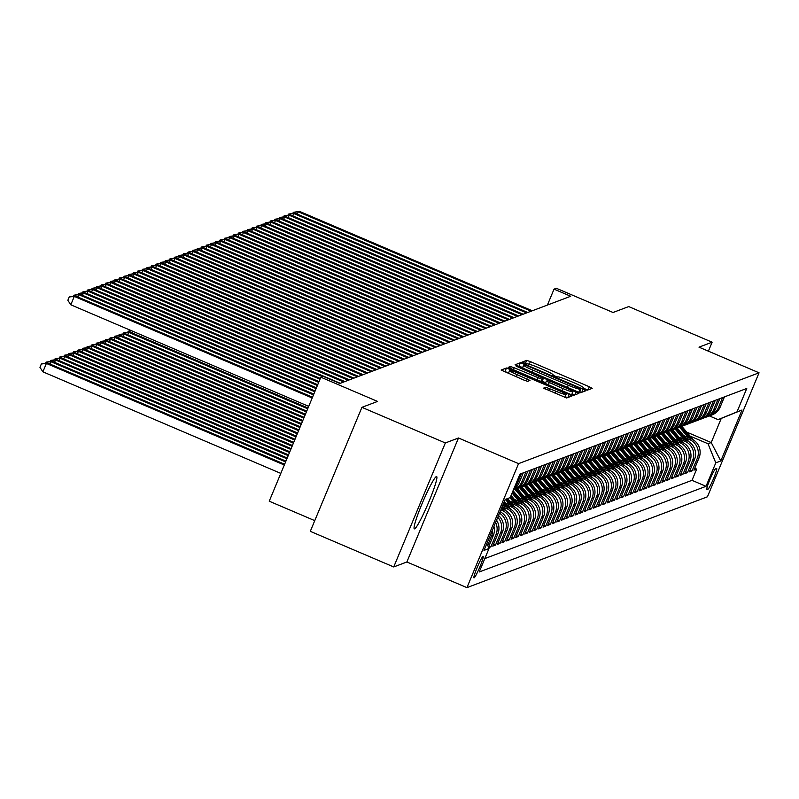 <?xml version="1.0" encoding="UTF-8"?>
<svg xmlns="http://www.w3.org/2000/svg" width="799" height="799" viewBox="0 0 799 799"><rect width="100%" height="100%" fill="white"/><g stroke="black" fill="none" stroke-linecap="round" stroke-linejoin="round"><path stroke-width="1.2" d="M584.808 389.283L587.415 390.142L592.189 388.344L589.362 386.776L530.406 361.607L526.681 360.379L521.887 362.187L527.11 363.905A11.456 1.059 22.6 0 1 539.035 367.83L543.939 369.927A11.456 1.059 22.6 0 1 553.078 374.871A11.456 1.059 22.6 0 1 552.988 374.951L552.349 375.2L554.346 376.279L557.572 376.908A11.456 1.059 22.6 0 1 569.487 380.833L574.401 382.931A11.456 1.059 22.6 0 1 583.54 387.875A11.456 1.059 22.6 0 1 583.45 387.954L582.811 388.204L584.808 389.283M414.601 528.848A28.434 2.767 113.1 0 0 428.534 502.581A28.434 2.767 113.1 0 0 436.644 476.554A28.434 2.767 113.1 0 0 436.364 476.574A28.434 2.767 113.1 0 0 422.421 502.841A28.434 2.767 113.1 0 0 414.311 528.858A28.434 2.767 113.1 0 0 414.601 528.848M474.087 577.877A11.665 1.129 113.1 0 0 479.799 567.09A11.665 1.129 113.1 0 0 483.125 556.424A11.665 1.129 113.1 0 0 483.015 556.424A11.665 1.129 113.1 0 0 477.293 567.2A11.665 1.129 113.1 0 0 473.967 577.877A11.665 1.129 113.1 0 0 474.087 577.877M543.58 388.124L566.671 397.982L571.994 395.954L569.148 394.406L506.456 368.009L501.133 370.037L523.974 380.104L527.7 381.333L529.987 380.454L517.223 374.681A9.568 0.889 22.6 0 1 509.592 370.556A9.568 0.889 22.6 0 1 519.63 373.772L558.441 390.351A9.568 0.889 22.6 0 1 566.082 394.476A9.568 0.889 22.6 0 1 556.044 391.25L545.847 387.265L543.56 388.174M708.393 351.17L712.129 342.192L628.703 306.576L613.043 312.489L556.324 288.269L554.037 289.138L570.716 296.259L339.825 383.47L323.136 376.349L320.848 377.208L269.233 501.203L314.756 520.638M445.343 442.956L393.727 566.95L406.871 561.987L458.486 437.992L445.343 442.956L361.917 407.34L377.577 401.428L320.848 377.208M458.486 437.992L518.551 463.64L759.05 372.803L707.435 496.798L466.936 587.635L518.551 463.64M712.129 342.192L698.985 347.156L759.05 372.803M576.908 391.48L580.633 392.709L585.927 390.711L583.1 389.143L524.144 363.964L520.419 362.736L515.095 364.763L576.908 391.48M578.945 393.338L573.652 395.345L569.927 394.117L508.114 367.4L510.411 366.521L514.137 367.75L541.772 379.185L543.3 378.596L540.444 377.048L516.184 366.182L578.945 393.338M393.727 566.95L310.302 531.335L361.917 407.34M488.658 547.675L490.926 546.816L488.968 545.977M495.61 522.456A14.582 14.452 69.3 0 1 496.019 534.581L497.847 533.892L492.753 546.126L495.5 545.088L493.532 544.249M497.777 517.243A14.582 14.452 69.3 0 1 500.593 532.863L502.421 532.164L497.328 544.399L500.074 543.36L498.107 542.521M499.495 513.128A14.582 14.452 69.3 0 1 505.168 531.135L506.995 530.436L501.902 542.671L504.638 541.632L502.681 540.803M500.863 509.832L501.972 510.301A14.582 14.452 69.3 0 1 509.732 529.407L511.56 528.718L506.476 540.943L509.213 539.914L507.255 539.075M502.671 506.926L506.536 508.573A14.582 14.452 69.3 0 1 514.306 527.68L516.134 526.99L511.04 539.215L513.787 538.186L511.829 537.347M507.245 505.198L511.11 506.846A14.582 14.452 69.3 0 1 518.881 525.952L520.708 525.263L515.615 537.487L518.361 536.459L516.394 535.62M511.819 503.47L515.685 505.118A14.582 14.452 69.3 0 1 523.455 524.224L525.283 523.535L520.189 535.769L522.936 534.731L520.968 533.892M516.394 501.742L520.259 503.39A14.582 14.452 69.3 0 1 528.019 522.496L529.857 521.807L524.763 534.042L527.5 533.003L525.542 532.164M520.968 500.014L524.833 501.662A14.582 14.452 69.3 0 1 532.593 520.768L534.421 520.079L529.337 532.314L532.074 531.275L530.117 530.436M525.532 498.286L529.397 499.944A14.582 14.452 69.3 0 1 537.168 519.04L538.995 518.351L533.902 530.586L536.648 529.547L534.681 528.708M530.107 496.559L533.972 498.216A14.582 14.452 69.3 0 1 541.742 517.313L543.57 516.623L538.476 528.858L541.223 527.819L539.255 526.98M534.681 494.841L538.546 496.489A14.582 14.452 69.3 0 1 546.316 515.585L548.144 514.896L543.05 527.13L545.797 526.092L543.829 525.253M539.255 493.113L543.12 494.761A14.582 14.452 69.3 0 1 550.881 513.867L552.718 513.168L547.625 525.402L550.361 524.364L548.404 523.525M543.829 491.385L547.685 493.033A14.582 14.452 69.3 0 1 555.455 512.139L557.283 511.44L552.199 523.675L554.935 522.636L552.978 521.807M548.394 489.657L552.259 491.305A14.582 14.452 69.3 0 1 560.029 510.411L561.857 509.722L556.763 521.947L559.51 520.918L557.542 520.079M552.968 487.929L556.833 489.577A14.582 14.452 69.3 0 1 564.603 508.683L566.431 507.994L561.337 520.219L564.084 519.19L562.116 518.351M557.542 486.201L561.407 487.849A14.582 14.452 69.3 0 1 569.178 506.956L571.005 506.266L565.912 518.501L568.658 517.462L566.691 516.623M562.116 484.474L565.982 486.122A14.582 14.452 69.3 0 1 573.742 505.228L575.58 504.539L570.486 516.773L573.223 515.735L571.265 514.896M566.691 482.746L570.546 484.394A14.582 14.452 69.3 0 1 578.316 503.5L580.144 502.811L575.05 515.045L577.797 514.007L575.839 513.168M571.255 481.018L575.12 482.666A14.582 14.452 69.3 0 1 582.89 501.772L584.718 501.083L579.625 513.318L582.371 512.279L580.404 511.44M575.829 479.29L579.694 480.948A14.582 14.452 69.3 0 1 587.465 500.044L589.292 499.355L584.199 511.59L586.945 510.551L584.978 509.712M580.404 477.572L584.269 479.22A14.582 14.452 69.3 0 1 592.039 498.316L593.867 497.627L588.773 509.862L591.52 508.823L589.552 507.984M584.978 475.844L588.843 477.492A14.582 14.452 69.3 0 1 596.603 496.588L598.431 495.899L593.347 508.134L596.084 507.095L594.126 506.256M589.552 474.117L593.407 475.765A14.582 14.452 69.3 0 1 601.178 494.871L603.005 494.172L597.912 506.406L600.658 505.368L598.701 504.539M594.116 472.389L597.982 474.037A14.582 14.452 69.3 0 1 605.752 493.143L607.58 492.454L602.486 504.678L605.233 503.65L603.265 502.811M598.691 470.661L602.556 472.309A14.582 14.452 69.3 0 1 610.326 491.415L612.154 490.726L607.06 502.951L609.807 501.922L607.839 501.083M603.265 468.933L607.13 470.581A14.582 14.452 69.3 0 1 614.9 489.687L616.728 488.998L611.635 501.223L614.381 500.194L612.414 499.355M607.839 467.205L611.704 468.853A14.582 14.452 69.3 0 1 619.465 487.959L621.292 487.27L616.209 499.505L618.945 498.466L616.988 497.627M612.414 465.477L616.269 467.125A14.582 14.452 69.3 0 1 624.039 486.231L625.867 485.542L620.773 497.777L623.52 496.738L621.562 495.899M616.978 463.75L620.843 465.398A14.582 14.452 69.3 0 1 628.613 484.504L630.441 483.814L625.347 496.049L628.094 495.01L626.126 494.172M621.552 462.022L625.417 463.68A14.582 14.452 69.3 0 1 633.188 482.776L635.015 482.087L629.922 494.321L632.668 493.283L630.701 492.444M626.126 460.294L629.992 461.952A14.582 14.452 69.3 0 1 637.752 481.048L639.59 480.359L634.496 492.593L637.232 491.555L635.275 490.716M630.701 458.576L634.566 460.224A14.582 14.452 69.3 0 1 642.326 479.32L644.154 478.631L639.07 490.866L641.807 489.827L639.849 488.988M635.265 456.848L639.13 458.496A14.582 14.452 69.3 0 1 646.9 477.602L648.728 476.903L643.634 489.138L646.381 488.099L644.413 487.26M639.839 455.12L643.704 456.768A14.582 14.452 69.3 0 1 651.475 475.874L653.302 475.175L648.209 487.41L650.955 486.371L648.988 485.542M644.413 453.393L648.279 455.04A14.582 14.452 69.3 0 1 656.049 474.147L657.877 473.457L652.783 485.682L655.53 484.653L653.562 483.814M648.988 451.665L652.853 453.313A14.582 14.452 69.3 0 1 660.613 472.419L662.451 471.73L657.357 483.954L660.094 482.926L658.136 482.087M653.562 449.937L657.417 451.585A14.582 14.452 69.3 0 1 665.187 470.691L667.015 470.002L661.932 482.226L664.668 481.198L662.711 480.359M658.126 448.209L661.991 449.857A14.582 14.452 69.3 0 1 669.762 468.963L671.589 468.274L666.496 480.509L669.242 479.47L667.275 478.631M662.701 446.481L666.566 448.129A14.582 14.452 69.3 0 1 674.336 467.235L676.164 466.546L671.07 478.781L673.817 477.742L671.849 476.903M667.275 444.753L671.14 446.401A14.582 14.452 69.3 0 1 678.91 465.507L680.738 464.818L675.644 477.053L678.391 476.014L676.423 475.175M671.849 443.026L675.714 444.683A14.582 14.452 69.3 0 1 683.475 463.78L685.312 463.09L680.219 475.325L682.955 474.286L680.998 473.447M676.423 441.298L680.279 442.956A14.582 14.452 69.3 0 1 688.049 462.052L689.877 461.363L684.783 473.597L687.53 472.559L685.572 471.72M680.988 439.58L684.853 441.228A14.582 14.452 69.3 0 1 692.623 460.324L694.451 459.635L689.357 471.869L692.104 470.831L697.197 458.606A14.582 14.452 -110.7 0 0 689.427 439.5L685.562 437.852M690.136 469.992L692.104 470.831M511.56 528.718A14.582 14.452 -110.7 0 0 503.799 509.612L501.382 508.583M516.134 526.99A14.582 14.452 -110.7 0 0 508.364 507.884L502.681 505.457M520.708 525.263A14.582 14.452 -110.7 0 0 512.938 506.157L505.298 502.891M525.283 523.535A14.582 14.452 -110.7 0 0 517.512 504.429L509.862 501.163M529.857 521.807A14.582 14.452 -110.7 0 0 522.087 502.701L514.436 499.435M534.421 520.079A14.582 14.452 -110.7 0 0 526.661 500.973L519.01 497.707M538.995 518.351A14.582 14.452 -110.7 0 0 531.225 499.245L523.585 495.979M543.57 516.623A14.582 14.452 -110.7 0 0 535.799 497.517L528.159 494.261M548.144 514.896A14.582 14.452 -110.7 0 0 540.374 495.799L532.723 492.534M552.718 513.168A14.582 14.452 -110.7 0 0 544.948 494.072L537.298 490.806M557.283 511.44A14.582 14.452 -110.7 0 0 549.522 492.344L541.872 489.078M561.857 509.722A14.582 14.452 -110.7 0 0 554.087 490.616L546.446 487.35M566.431 507.994A14.582 14.452 -110.7 0 0 558.661 488.888L551.01 485.622M571.005 506.266A14.582 14.452 -110.7 0 0 563.235 487.16L555.585 483.894M575.58 504.539A14.582 14.452 -110.7 0 0 567.809 485.432L560.159 482.167M580.144 502.811A14.582 14.452 -110.7 0 0 572.384 483.705L564.733 480.439M584.718 501.083A14.582 14.452 -110.7 0 0 576.948 481.977L569.307 478.711M589.292 499.355A14.582 14.452 -110.7 0 0 581.522 480.249L573.872 476.993M593.867 497.627A14.582 14.452 -110.7 0 0 586.096 478.531L578.446 475.265M598.431 495.899A14.582 14.452 -110.7 0 0 590.671 476.803L583.02 473.537M603.005 494.172A14.582 14.452 -110.7 0 0 595.245 475.075L587.595 471.81M607.58 492.454A14.582 14.452 -110.7 0 0 599.809 473.348L592.169 470.082M612.154 490.726A14.582 14.452 -110.7 0 0 604.384 471.62L596.733 468.354M616.728 488.998A14.582 14.452 -110.7 0 0 608.958 469.892L601.307 466.626M621.292 487.27A14.582 14.452 -110.7 0 0 613.532 468.164L605.882 464.898M625.867 485.542A14.582 14.452 -110.7 0 0 618.096 466.436L610.456 463.17M630.441 483.814A14.582 14.452 -110.7 0 0 622.671 464.708L615.03 461.442M635.015 482.087A14.582 14.452 -110.7 0 0 627.245 462.981L619.595 459.715M639.59 480.359A14.582 14.452 -110.7 0 0 631.819 461.253L624.169 457.997M644.154 478.631A14.582 14.452 -110.7 0 0 636.394 459.535L628.743 456.269M648.728 476.903A14.582 14.452 -110.7 0 0 640.958 457.807L633.317 454.541M653.302 475.175A14.582 14.452 -110.7 0 0 645.532 456.079L637.892 452.813M657.877 473.457A14.582 14.452 -110.7 0 0 650.106 454.351L642.456 451.085M662.451 471.73A14.582 14.452 -110.7 0 0 654.681 452.624L647.03 449.358M667.015 470.002A14.582 14.452 -110.7 0 0 659.255 450.896L651.604 447.63M671.589 468.274A14.582 14.452 -110.7 0 0 663.819 449.168L656.179 445.902M676.164 466.546A14.582 14.452 -110.7 0 0 668.393 447.44L660.743 444.174M680.738 464.818A14.582 14.452 -110.7 0 0 672.968 445.712L665.317 442.446M685.312 463.09A14.582 14.452 -110.7 0 0 677.542 443.984L669.892 440.718M689.877 461.363A14.582 14.452 -110.7 0 0 682.116 442.256L674.466 439.001M694.451 459.635A14.582 14.452 -110.7 0 0 686.681 440.539L679.04 437.273M716.553 468.494L715.554 468.873A11.306 1.099 113.1 0 0 710.011 479.32A11.306 1.099 113.1 0 0 706.785 489.657A11.306 1.099 113.1 0 0 706.905 489.657L707.904 489.278A11.306 1.099 113.1 0 0 713.447 478.831A11.306 1.099 113.1 0 0 716.673 468.494A11.306 1.099 113.1 0 0 716.553 468.494M486.911 543.36L488.998 548.514L479.24 571.974L706.016 486.321L715.784 462.861L708.014 443.755L690.136 436.124M488.998 548.514L483.974 550.411L505.178 499.475L510.201 497.577L519.969 474.117L746.755 388.464L736.988 411.914L742.011 410.017L720.808 460.963L715.784 462.861M484.803 558.591L692.004 480.329L696.678 469.103L693.932 470.142L699.025 457.907A14.582 14.452 -110.7 0 0 691.255 438.811L683.604 435.545M708.803 416.049A14.582 14.452 -110.7 0 0 718.401 407.66L722.596 397.582M710.201 415.61L712.029 414.911A14.582 14.452 -110.7 0 0 720.229 406.971L724.423 396.893M521.417 473.567L517.223 483.645A14.582 14.452 69.3 0 1 514.037 488.379M513.547 489.547A14.582 14.452 -110.7 0 0 519.05 482.956L523.245 472.878M525.992 471.839L521.797 481.917A14.582 14.452 69.3 0 1 513.377 489.947M513.597 489.867L515.425 489.168A14.582 14.452 -110.7 0 0 523.625 481.228L527.819 471.15M530.566 470.112L526.371 480.189A14.582 14.452 69.3 0 1 516.773 488.579M518.171 488.139L519.999 487.45A14.582 14.452 -110.7 0 0 528.199 479.5L532.394 469.422M535.13 468.384L530.936 478.461A14.582 14.452 69.3 0 1 521.347 486.861M522.746 486.411L524.573 485.722A14.582 14.452 -110.7 0 0 532.763 477.772L536.958 467.695M539.705 466.656L535.51 476.743A14.582 14.452 69.3 0 1 525.922 485.133M527.32 484.683L529.148 483.994A14.582 14.452 -110.7 0 0 537.337 476.044L541.532 465.967M544.279 464.938L540.084 475.015A14.582 14.452 69.3 0 1 530.486 483.405M531.884 482.956L533.712 482.266A14.582 14.452 -110.7 0 0 541.912 474.316L546.107 464.239M548.853 463.21L544.658 473.288A14.582 14.452 69.3 0 1 535.06 481.677M536.459 481.228L538.286 480.539A14.582 14.452 -110.7 0 0 546.486 472.599L550.681 462.521M553.427 461.482L549.233 471.56A14.582 14.452 69.3 0 1 539.635 479.949M541.033 479.5L542.861 478.811A14.582 14.452 -110.7 0 0 551.06 470.871L555.255 460.793M557.992 459.755L553.797 469.832A14.582 14.452 69.3 0 1 544.209 478.221M545.607 477.772L547.435 477.083A14.582 14.452 -110.7 0 0 555.625 469.143L559.819 459.065M562.566 458.027L558.371 468.104A14.582 14.452 69.3 0 1 548.783 476.494M550.181 476.044L552.009 475.355A14.582 14.452 -110.7 0 0 560.199 467.415L564.394 457.338M567.14 456.299L562.945 466.376A14.582 14.452 69.3 0 1 553.347 474.766M554.746 474.316L556.573 473.627A14.582 14.452 -110.7 0 0 564.773 465.687L568.968 455.61M571.714 454.571L567.52 464.648A14.582 14.452 69.3 0 1 557.922 473.038M559.32 472.599L561.148 471.899A14.582 14.452 -110.7 0 0 569.347 463.959L573.542 453.882M576.289 452.843L572.084 462.921A14.582 14.452 69.3 0 1 562.496 471.31M563.894 470.871L565.722 470.172A14.582 14.452 -110.7 0 0 573.922 462.231L578.116 452.154M580.853 451.115L576.658 461.193A14.582 14.452 69.3 0 1 567.07 469.592M568.469 469.143L570.296 468.454A14.582 14.452 -110.7 0 0 578.486 460.504L582.681 450.426M585.427 449.388L581.233 459.465A14.582 14.452 69.3 0 1 571.635 467.864M573.033 467.415L574.871 466.726A14.582 14.452 -110.7 0 0 583.06 458.776L587.255 448.698M590.002 447.67L585.807 457.747A14.582 14.452 69.3 0 1 576.209 466.137M577.607 465.687L579.435 464.998A14.582 14.452 -110.7 0 0 587.635 457.048L591.829 446.971M594.576 445.942L590.381 456.019A14.582 14.452 69.3 0 1 580.783 464.409M582.181 463.959L584.009 463.27A14.582 14.452 -110.7 0 0 592.209 455.33L596.404 445.243M599.14 444.214L594.945 454.291A14.582 14.452 69.3 0 1 585.357 462.681M586.756 462.231L588.583 461.542A14.582 14.452 -110.7 0 0 596.783 453.602L600.978 443.525M603.714 442.486L599.52 452.564A14.582 14.452 69.3 0 1 589.932 460.953M591.33 460.504L593.158 459.815A14.582 14.452 -110.7 0 0 601.347 451.874L605.542 441.797M608.289 440.758L604.094 450.836A14.582 14.452 69.3 0 1 594.496 459.225M595.894 458.776L597.732 458.087A14.582 14.452 -110.7 0 0 605.922 450.147L610.116 440.069M612.863 439.031L608.668 449.108A14.582 14.452 69.3 0 1 599.07 457.497M600.468 457.048L602.296 456.359A14.582 14.452 -110.7 0 0 610.496 448.419L614.691 438.341M617.437 437.303L613.242 447.38A14.582 14.452 69.3 0 1 603.644 455.77M605.043 455.32L606.87 454.631A14.582 14.452 -110.7 0 0 615.07 446.691L619.265 436.614M622.002 435.575L617.807 445.652A14.582 14.452 69.3 0 1 608.219 454.042M609.617 453.602L611.445 452.903A14.582 14.452 -110.7 0 0 619.644 444.963L623.839 434.886M626.576 433.847L622.381 443.924A14.582 14.452 69.3 0 1 612.793 452.314M614.191 451.874L616.019 451.175A14.582 14.452 -110.7 0 0 624.209 443.235L628.404 433.158M631.15 432.119L626.955 442.197A14.582 14.452 69.3 0 1 617.357 450.596M618.756 450.147L620.593 449.457A14.582 14.452 -110.7 0 0 628.783 441.507L632.978 431.43M635.724 430.391L631.53 440.479A14.582 14.452 69.3 0 1 621.932 448.868M623.33 448.419L625.158 447.73A14.582 14.452 -110.7 0 0 633.357 439.78L637.552 429.702M640.299 428.673L636.104 438.751A14.582 14.452 69.3 0 1 626.506 447.14M627.904 446.691L629.732 446.002A14.582 14.452 -110.7 0 0 637.932 438.052L642.126 427.974M644.863 426.946L640.668 437.023A14.582 14.452 69.3 0 1 631.08 445.413M632.478 444.963L634.306 444.274A14.582 14.452 -110.7 0 0 642.496 436.334L646.691 426.247M649.437 425.218L645.242 435.295A14.582 14.452 69.3 0 1 635.654 443.685M637.053 443.235L638.88 442.546A14.582 14.452 -110.7 0 0 647.07 434.606L651.265 424.529M654.011 423.49L649.817 433.567A14.582 14.452 69.3 0 1 640.219 441.957M641.617 441.507L643.445 440.818A14.582 14.452 -110.7 0 0 651.644 432.878L655.839 422.801M658.586 421.762L654.391 431.84A14.582 14.452 69.3 0 1 644.793 440.229M646.191 439.78L648.019 439.09A14.582 14.452 -110.7 0 0 656.219 431.15L660.413 421.073M663.16 420.034L658.965 430.112A14.582 14.452 69.3 0 1 649.367 438.501M650.766 438.052L652.593 437.363A14.582 14.452 -110.7 0 0 660.793 429.423L664.988 419.345M667.724 418.306L663.53 428.384A14.582 14.452 69.3 0 1 653.942 436.773M655.34 436.324L657.168 435.635A14.582 14.452 -110.7 0 0 665.357 427.695L669.552 417.617M672.299 416.579L668.104 426.656A14.582 14.452 69.3 0 1 658.516 435.046M659.914 434.606L661.742 433.907A14.582 14.452 -110.7 0 0 669.932 425.967L674.126 415.889M676.873 414.851L672.678 424.928A14.582 14.452 69.3 0 1 663.08 433.318M664.478 432.878L666.306 432.189A14.582 14.452 -110.7 0 0 674.506 424.239L678.701 414.162M681.447 413.123L677.252 423.2A14.582 14.452 69.3 0 1 667.654 431.6M669.053 431.15L670.88 430.461A14.582 14.452 -110.7 0 0 679.08 422.511L683.275 412.434M686.021 411.395L681.817 421.482A14.582 14.452 69.3 0 1 672.229 429.872M673.627 429.423L675.455 428.733A14.582 14.452 -110.7 0 0 683.654 420.783L687.849 410.706M690.586 409.677L686.391 419.755A14.582 14.452 69.3 0 1 676.803 428.144M678.201 427.695L680.029 427.006A14.582 14.452 -110.7 0 0 688.219 419.056L692.413 408.978M695.16 407.949L690.965 418.027A14.582 14.452 69.3 0 1 681.367 426.416M682.765 425.967L684.603 425.278A14.582 14.452 -110.7 0 0 692.793 417.338L696.988 407.25M699.734 406.222L695.539 416.299A14.582 14.452 69.3 0 1 685.942 424.688M687.34 424.239L689.167 423.55A14.582 14.452 -110.7 0 0 697.367 415.61L701.562 405.532M704.309 404.494L700.114 414.571A14.582 14.452 69.3 0 1 690.516 422.961M691.914 422.511L693.742 421.822A14.582 14.452 -110.7 0 0 701.941 413.882L706.136 403.805M708.873 402.766L704.678 412.843A14.582 14.452 69.3 0 1 695.09 421.233M696.488 420.783L698.316 420.094A14.582 14.452 -110.7 0 0 706.516 412.154L710.711 402.077M713.447 401.038L709.252 411.115A14.582 14.452 69.3 0 1 699.664 419.505M701.063 419.056L702.89 418.366A14.582 14.452 -110.7 0 0 711.08 410.426L715.275 400.349M718.021 399.31L713.827 409.388A14.582 14.452 69.3 0 1 704.229 417.777M705.627 417.338L707.465 416.639A14.582 14.452 -110.7 0 0 715.654 408.698L719.849 398.621M692.623 460.324L687.53 472.559M688.049 462.052L682.955 474.286M683.475 463.78L678.391 476.014M678.91 465.507L673.817 477.742M674.336 467.235L669.242 479.47M669.762 468.963L664.668 481.198M665.187 470.691L660.094 482.926M660.613 472.419L655.53 484.653M656.049 474.147L650.955 486.371M651.475 475.874L646.381 488.099M646.9 477.602L641.807 489.827M642.326 479.32L637.232 491.555M637.752 481.048L632.668 493.283M633.188 482.776L628.094 495.01M628.613 484.504L623.52 496.738M624.039 486.231L618.945 498.466M619.465 487.959L614.381 500.194M614.9 489.687L609.807 501.922M610.326 491.415L605.233 503.65M605.752 493.143L600.658 505.368M601.178 494.871L596.084 507.095M596.603 496.588L591.52 508.823M592.039 498.316L586.945 510.551M587.465 500.044L582.371 512.279M582.89 501.772L577.797 514.007M578.316 503.5L573.223 515.735M573.742 505.228L568.658 517.462M569.178 506.956L564.084 519.19M564.603 508.683L559.51 520.918M560.029 510.411L554.935 522.636M555.455 512.139L550.361 524.364M550.881 513.867L545.797 526.092M546.316 515.585L541.223 527.819M541.742 517.313L536.648 529.547M537.168 519.04L532.074 531.275M532.593 520.768L527.5 533.003M528.019 522.496L522.936 534.731M523.455 524.224L518.361 536.459M518.881 525.952L513.787 538.186M514.306 527.68L509.213 539.914M509.732 529.407L504.638 541.632M505.168 531.135L500.074 543.36M500.593 532.863L495.5 545.088M496.019 534.581L490.926 546.816M488.459 547.185L493.273 535.62A14.582 14.452 -110.7 0 0 493.952 526.431M492.544 529.827A14.582 14.452 69.3 0 1 491.445 536.309L487.7 545.308M708.014 443.755L711.22 442.546L721.257 418.416L718.061 419.625L736.988 411.914M686.711 432.089L711.22 442.546L720.808 460.963M709.332 415.899L718.061 419.625M406.871 561.987L466.936 587.635M554.037 289.138L547.405 305.068M694.711 468.264L696.678 469.103M692.004 480.329L706.016 486.321M506.995 530.436A14.582 14.452 -110.7 0 0 500.074 511.73M502.421 532.164A14.582 14.452 -110.7 0 0 498.506 515.485M497.847 533.892A14.582 14.452 -110.7 0 0 496.549 520.199M510.201 497.577L505.098 499.655M721.257 418.416L742.011 410.017M526.691 364.054L525.153 363.775M587.734 390.022L583.41 388.184M557.273 377.018L552.948 375.18M522.866 367.37L518.181 366.411M581.472 392.389L579.734 391.65M580.843 388.933L527.12 365.742L523.864 365.133A11.456 1.059 22.6 0 0 523.764 365.203A11.456 1.059 22.6 0 0 532.903 370.147L568.279 385.248A11.456 1.059 22.6 0 0 580.194 389.183L580.843 388.933L579.455 392.289L580.863 388.923M541.662 382.052L543.3 378.596M542.201 381.243L545.677 382.721M571.984 393.957L574.491 395.026M562.856 388.544A9.568 0.889 22.6 0 0 572.893 391.77A9.568 0.889 22.6 0 0 565.253 387.645L551.58 381.802L547.854 380.574L546.326 381.163L562.856 388.544L561.957 390.711M508.753 372.574L504.229 371.675M567.51 397.662L565.173 396.664M693.342 439.909L681.807 426.296M688.339 437.562L679.54 427.185M691.275 438.811L680.938 426.626M680.408 426.856L690.136 438.331M531.155 311.201L298.327 211.805L299.465 211.365L532.294 310.771M292.843 213.383L293.283 212.334L298.327 211.805L297.348 214.142M293.283 212.334L299.465 211.365M688.778 441.637L677.232 428.024M683.764 439.29L674.975 428.913M684.853 441.228L686.681 440.539L676.363 428.354M675.834 428.584L685.562 440.059M684.204 443.365L672.658 429.752M679.19 441.018L670.401 430.641M682.126 442.266L671.789 430.082M671.26 430.311L680.988 441.787M679.629 445.093L668.084 431.47M674.626 442.746L665.827 432.369M675.714 444.683L677.542 443.984L667.225 431.8M666.696 432.029L676.423 443.505M675.055 446.811L663.52 433.198M670.051 444.474L661.252 434.097M672.978 445.722L662.651 433.527M662.121 433.757L671.849 445.233M526.581 312.928L293.752 213.523L294.891 213.093L527.73 312.499M288.279 215.101L288.709 214.062L293.752 213.523L292.774 215.87M288.709 214.062L294.891 213.093M522.007 314.656L289.178 215.251L290.327 214.821L523.155 314.227M283.705 216.829L284.134 215.79L289.178 215.251L288.199 217.598M284.134 215.79L290.327 214.821M517.442 316.384L284.604 216.978L285.752 216.549L518.581 315.955M279.131 218.556L279.57 217.518L284.604 216.978L283.635 219.326M279.57 217.518L285.752 216.549M512.868 318.112L280.04 218.706L281.178 218.277L514.007 317.682M274.556 220.284L274.996 219.236L280.04 218.706L279.061 221.053M274.996 219.236L281.178 218.277M670.481 448.539L658.945 434.926M665.477 446.192L656.678 435.825M666.566 448.129L668.393 447.44L658.076 435.255M657.547 435.485L667.275 446.961M508.294 319.84L275.465 220.434L276.604 220.005L509.432 319.4M269.982 222.012L270.422 220.963L275.465 220.434L274.486 222.781M270.422 220.963L276.604 220.005M665.917 450.266L654.371 436.654M660.903 447.919L652.114 437.552M661.991 449.857L663.819 449.168L653.502 436.983M652.973 437.213L662.701 448.688M503.72 321.568L270.891 222.162L272.03 221.732L504.868 321.128M265.418 223.74L265.847 222.691L270.891 222.162L269.912 224.509M265.847 222.691L272.03 221.732M661.342 451.994L649.797 438.381M656.329 449.647L647.54 439.27M657.417 451.585L659.255 450.896L648.928 438.711M648.398 438.941L658.126 450.416M499.145 323.285L266.317 223.89L267.465 223.46L500.294 322.856M260.844 225.468L261.273 224.419L266.317 223.89L265.348 226.227M261.273 224.419L267.465 223.46M656.768 453.722L645.222 440.109M651.764 451.375L642.965 440.998M652.853 453.313L654.681 452.624L644.364 440.439M643.834 440.668L653.562 452.144M494.581 325.013L261.742 225.618L262.891 225.188L495.72 324.584M256.269 227.196L256.709 226.147L261.742 225.618L260.774 227.955M256.709 226.147L262.891 225.188M652.194 455.45L640.658 441.837M647.19 453.103L638.391 442.726M650.116 454.351L639.789 442.167M639.26 442.396L648.988 453.872M647.619 457.178L636.084 443.565M642.616 454.831L633.817 444.454M643.704 456.768L645.532 456.079L635.215 443.894M634.686 444.124L644.413 455.6M643.055 458.906L631.51 445.293M638.041 456.559L629.252 446.182M640.978 457.807L630.641 445.622M630.111 445.852L639.839 457.328M638.481 460.633L626.935 447.021M633.477 458.286L624.678 447.909M634.566 460.224L636.394 459.535L626.066 447.35M625.537 447.58L635.265 459.055M633.907 462.361L622.361 448.738M628.903 460.014L620.104 449.637M629.992 461.952L631.819 461.253L621.502 449.078M620.973 449.308L630.701 460.783M629.332 464.089L617.797 450.466M624.329 461.742L615.53 451.365M625.417 463.68L627.245 462.981L616.928 450.796M616.399 451.026L626.126 462.501M624.758 465.807L613.223 452.194M619.754 463.47L610.955 453.093M620.843 465.398L622.671 464.708L612.354 452.524M611.824 452.753L621.552 464.229M620.194 467.535L608.648 453.922M615.18 465.188L606.391 454.821M618.116 466.446L607.779 454.251M607.25 454.481L616.978 465.957M615.62 469.263L604.074 455.65M610.616 466.916L601.817 456.539M611.704 468.853L613.532 468.164L603.205 455.979M602.676 456.209L612.414 467.685M611.045 470.991L599.51 457.378M606.041 468.643L597.243 458.266M608.968 469.902L598.641 457.707M598.111 457.937L607.839 469.413M606.471 472.718L594.935 459.105M601.467 470.371L592.668 459.994M602.556 472.309L604.384 471.62L594.066 459.435M593.537 459.665L603.265 471.14M601.897 474.446L590.361 460.833M596.893 472.099L588.104 461.722M599.829 473.348L589.492 461.163M588.963 461.393L598.691 472.868M490.007 326.741L257.178 227.345L258.317 226.906L491.145 326.312M251.695 228.923L252.134 227.875L257.178 227.345L256.199 229.683M252.134 227.875L258.317 226.906M485.432 328.469L252.604 229.073L253.742 228.634L486.571 328.039M247.121 230.651L247.56 229.603L252.604 229.073L251.625 231.41M247.56 229.603L253.742 228.634M480.858 330.197L248.03 230.801L249.168 230.362L482.007 329.767M242.556 232.379L242.986 231.33L248.03 230.801L247.051 233.138M242.986 231.33L249.168 230.362M476.284 331.925L243.455 232.519L244.604 232.09L477.432 331.495M237.982 234.097L238.412 233.058L243.455 232.519L242.487 234.866M238.412 233.058L244.604 232.09M471.72 333.652L238.881 234.247L240.03 233.817L472.858 333.223M233.408 235.825L233.847 234.786L238.881 234.247L237.912 236.594M233.847 234.786L240.03 233.817M467.145 335.38L234.317 235.975L235.455 235.545L468.284 334.951M228.834 237.553L229.273 236.504L234.317 235.975L233.338 238.322M229.273 236.504L235.455 235.545M462.571 337.108L229.742 237.703L230.881 237.273L463.71 336.679M224.259 239.281L224.699 238.232L229.742 237.703L228.764 240.05M224.699 238.232L230.881 237.273M457.997 338.836L225.168 239.43L226.307 239.001L459.145 338.396M219.695 241.008L220.125 239.96L225.168 239.43L224.189 241.777M220.125 239.96L226.307 239.001M453.423 340.564L220.594 241.158L221.742 240.729L454.571 340.124M215.121 242.736L215.55 241.688L220.594 241.158L219.625 243.505M215.55 241.688L221.742 240.729M448.858 342.282L216.02 242.886L217.168 242.457L449.997 341.852M210.546 244.464L210.986 243.415L216.02 242.886L215.051 245.223M210.986 243.415L217.168 242.457M444.284 344.009L211.455 244.614L212.594 244.184L445.423 343.58M205.972 246.192L206.412 245.143L211.455 244.614L210.477 246.951M206.412 245.143L212.594 244.184M439.71 345.737L206.881 246.342L208.02 245.902L440.858 345.308M201.408 247.92L201.837 246.871L206.881 246.342L205.902 248.679M201.837 246.871L208.02 245.902M597.332 476.174L585.787 462.561M592.319 473.827L583.53 463.45M593.407 475.765L595.245 475.075L584.918 462.891M584.389 463.12L594.116 474.596M592.758 477.902L581.213 464.289M587.754 475.555L578.955 465.178M588.843 477.492L590.671 476.803L580.354 464.618M579.824 464.848L589.552 476.324M588.184 479.63L576.648 466.017M583.18 477.283L574.381 466.906M584.269 479.22L586.096 478.531L575.779 466.346M575.25 466.576L584.978 478.052M583.61 481.358L572.074 467.735M578.606 479.01L569.807 468.633M579.694 480.948L581.522 480.249L571.205 468.064M570.676 468.304L580.404 479.78M435.135 347.465L202.307 248.07L203.455 247.63L436.284 347.036M196.834 249.648L197.263 248.599L202.307 248.07L201.328 250.407M197.263 248.599L203.455 247.63M430.561 349.193L197.733 249.787L198.881 249.358L431.71 348.764M192.259 251.365L192.699 250.327L197.733 249.787L196.764 252.134M192.699 250.327L198.881 249.358M425.997 350.921L193.158 251.515L194.307 251.086L427.135 350.491M187.685 253.093L188.125 252.055L193.158 251.515L192.189 253.862M188.125 252.055L194.307 251.086M421.423 352.649L188.594 253.243L189.733 252.814L422.561 352.219M183.111 254.821L183.55 253.782L188.594 253.243L187.615 255.59M183.55 253.782L189.733 252.814M579.045 483.085L567.5 469.462M574.032 480.738L565.243 470.361M576.968 481.987L566.631 469.792M566.101 470.022L575.829 481.497M416.848 354.376L184.02 254.971L185.158 254.541L417.997 353.947M178.547 256.549L178.976 255.5L184.02 254.971L183.041 257.318M178.976 255.5L185.158 254.541M574.471 484.803L562.925 471.19M569.457 482.466L560.668 472.089M570.546 484.394L572.384 483.705L562.057 471.52M561.527 471.75L571.255 483.225M412.274 356.104L179.445 256.699L180.594 256.269L413.423 355.665M173.972 258.277L174.402 257.228L179.445 256.699L178.467 259.046M174.402 257.228L180.594 256.269M569.897 486.531L558.351 472.918M564.893 484.184L556.094 473.817M567.819 485.442L557.492 473.248M556.963 473.477L566.691 484.953M407.71 357.832L174.871 258.427L176.02 257.997L408.848 357.393M169.398 260.005L169.837 258.956L174.871 258.427L173.902 260.774M169.837 258.956L176.02 257.997M565.322 488.259L553.787 474.646M560.319 485.912L551.52 475.535M563.245 487.17L552.918 474.976M552.389 475.205L562.116 486.681M403.135 359.56L170.307 260.154L171.445 259.725L404.274 359.121M164.824 261.732L165.263 260.684L170.307 260.154L169.328 262.491M165.263 260.684L171.445 259.725M560.748 489.987L549.213 476.374M555.744 487.64L546.945 477.263M558.681 488.898L548.344 476.703M547.814 476.933L557.542 488.409M398.561 361.278L165.733 261.882L166.871 261.453L399.7 360.848M160.249 263.46L160.689 262.412L165.733 261.882L164.754 264.219M160.689 262.412L166.871 261.453M556.184 491.715L544.638 478.102M551.17 489.368L542.381 478.991M552.259 491.305L554.087 490.616L543.769 478.431M543.24 478.661L552.968 490.137M127.78 332.214L128.22 331.166L131.306 330.626M132.964 331.335L132.284 332.973M131.695 330.796L128.22 331.166M393.987 363.006L161.158 263.61L162.297 263.181L395.135 362.576M155.685 265.188L156.115 264.139L161.158 263.61L160.18 265.947M156.115 264.139L162.297 263.181M551.61 493.442L540.064 479.829M546.596 491.095L537.807 480.718M547.685 493.033L549.522 492.344L539.195 480.159M538.666 480.389L548.394 491.864M308.034 408.009L129.828 331.925L128.689 332.364L307.705 408.788M123.206 333.942L124.105 332.714L129.828 331.925M123.645 332.893L128.689 332.364L127.71 334.701M389.413 364.734L156.584 265.338L157.733 264.898L390.561 364.304M151.111 266.916L151.54 265.867L156.584 265.338L155.615 267.675M151.54 265.867L157.733 264.898M547.035 495.17L535.49 481.557M542.032 492.823L533.233 482.446M543.12 494.761L544.948 494.072L534.631 481.887M534.102 482.117L543.829 493.592M306.726 411.125L125.253 333.652L124.115 334.082L306.407 411.914M118.642 335.66L119.53 334.441L125.253 333.652M119.071 334.621L124.115 334.082L123.136 336.429M384.848 366.461L152.01 267.066L153.158 266.626L385.987 366.032M146.537 268.644L146.976 267.595L152.01 267.066L151.041 269.403M146.976 267.595L153.158 266.626M542.461 496.898L530.926 483.285M537.457 494.551L528.658 484.174M538.546 496.489L540.374 495.799L530.057 483.615M529.527 483.844L539.255 495.32M305.428 414.252L120.689 335.38L119.54 335.81L305.108 415.031M114.067 337.388L114.956 336.169L120.689 335.38M114.497 336.349L119.54 335.81L118.562 338.157M380.274 368.189L147.445 268.784L148.584 268.354L381.413 367.76M141.962 270.362L142.402 269.323L147.445 268.784L146.467 271.131M142.402 269.323L148.584 268.354M537.887 498.626L526.351 485.013M532.883 496.279L524.084 485.902M535.819 497.527L525.482 485.343M524.953 485.572L534.681 497.048M304.129 417.378L116.115 337.108L114.966 337.538L303.8 418.157M109.493 339.116L110.382 337.897L116.115 337.108M109.932 338.067L114.966 337.538L113.997 339.885M375.7 369.917L142.871 270.511L144.01 270.082L376.838 369.488M137.388 272.089L137.828 271.051L142.871 270.511L141.892 272.858M137.828 271.051L144.01 270.082M533.323 500.354L521.777 486.731M528.309 498.007L519.52 487.63M531.245 499.255L520.908 487.06M520.379 487.29L530.107 498.766M302.831 420.504L111.54 338.836L110.402 339.265L302.501 421.283M104.919 340.843L105.818 339.625L111.54 338.836M105.358 339.795L110.402 339.265L109.423 341.612M371.126 371.645L138.297 272.239L139.435 271.81L372.274 371.215M132.824 273.817L133.253 272.779L138.297 272.239L137.318 274.586M133.253 272.779L139.435 271.81M528.748 502.072L517.203 488.459M523.735 499.735L514.946 489.358M526.671 500.983L516.334 488.788M515.804 489.018L525.532 500.494M301.533 423.63L106.966 340.564L105.828 340.993L301.203 424.409M100.344 342.571L101.243 341.353L106.966 340.564M100.784 341.523L105.828 340.993L104.849 343.34M366.551 373.373L133.723 273.967L134.871 273.538L367.7 372.943M128.249 275.545L128.679 274.496L133.723 273.967L132.754 276.314M128.679 274.496L134.871 273.538M524.174 503.799L513.068 490.696M519.17 501.452L512.069 493.083M520.259 503.39L522.087 502.701L512.688 491.605M512.449 492.184L520.968 502.221M300.224 426.746L102.392 342.292L101.253 342.721L299.905 427.525M95.78 344.299L96.669 343.081L102.392 342.292M96.21 343.25L101.253 342.721L100.275 345.068M361.987 375.101L129.148 275.695L130.297 275.265L363.126 374.661M123.675 277.273L124.115 276.224L129.148 275.695L128.18 278.042M124.115 276.224L130.297 275.265M519.6 505.527L511.08 495.48M514.596 503.18L509.932 497.687M517.532 504.439L510.701 496.379M510.461 496.958L516.394 503.949M298.926 429.872L97.828 344.019L96.679 344.449L298.606 430.651M91.206 346.027L92.095 344.808L97.828 344.019M91.635 344.978L96.679 344.449L95.71 346.786M357.413 376.828L124.584 277.423L125.723 276.993L358.551 376.389M119.101 279.001L119.54 277.952L124.584 277.423L123.605 279.77M119.54 277.952L125.723 276.993M515.025 507.255L507.685 498.596M510.022 504.908L505.447 499.515M511.11 506.846L512.938 506.157L506.836 498.946M506.296 499.165L511.819 505.677M297.627 432.998L93.253 345.747L92.105 346.177L297.308 433.777M86.632 347.755L87.52 346.536L93.253 345.747M87.071 346.706L92.105 346.177L91.136 348.514M352.838 378.546L120.01 279.151L121.148 278.721L353.977 378.117M114.527 280.729L114.966 279.68L120.01 279.151L119.031 281.488M114.966 279.68L121.148 278.721M510.461 508.983L504.259 501.672M505.447 506.636L503.27 504.059M508.384 507.894L503.879 502.581M503.64 503.15L507.245 507.405M296.329 436.124L88.679 347.465L87.54 347.905L296 436.903M82.057 349.483L82.956 348.264L88.679 347.465M82.497 348.434L87.54 347.905L86.562 350.242M348.264 380.274L115.436 280.878L116.574 280.449L349.413 379.845M109.962 282.456L110.392 281.408L115.436 280.878L114.457 283.216M110.392 281.408L116.574 280.449M505.887 510.711L502.271 506.446M501.972 510.301L503.799 509.612L501.892 507.355M501.652 507.924L502.671 509.133M295.031 439.24L84.105 349.193L82.966 349.632L294.701 440.029M77.483 351.21L78.382 349.992L84.105 349.193M77.922 350.162L82.966 349.632L81.987 351.969M343.69 382.002L110.861 282.606L112.01 282.167L344.838 381.572M105.388 284.184L105.818 283.136L110.861 282.606L109.892 284.943M105.818 283.136L112.01 282.167M501.313 512.439L500.284 511.22M293.722 442.366L79.53 350.921L78.392 351.35L293.403 443.145M72.919 352.928L73.808 351.71L79.53 350.921M73.348 351.89L78.392 351.35L77.413 353.697M322.436 376.609L106.287 284.334L107.436 283.895L340.264 383.3M100.814 285.912L101.253 284.863L106.287 284.334L105.318 286.671M101.253 284.863L107.436 283.895M292.424 445.492L74.966 352.649L73.818 353.078L292.104 446.271M68.344 354.656L69.233 353.438L74.966 352.649M68.774 353.617L73.818 353.078L72.849 355.425M320 379.245L101.723 286.062L102.861 285.623L320.329 378.466M96.24 287.64L96.679 286.591L101.723 286.062L100.744 288.399M96.679 286.591L102.861 285.623M291.126 448.619L70.392 354.376L69.243 354.806L290.806 449.398M63.77 356.384L64.659 355.165L70.392 354.376M64.21 355.345L69.243 354.806L68.275 357.153M318.701 382.371L97.148 287.78L98.287 287.35L319.031 381.592M91.675 289.358L92.105 288.319L97.148 287.78L96.17 290.127M92.105 288.319L98.287 287.35M289.827 451.735L65.818 356.104L64.679 356.534L289.498 452.524M59.196 358.112L60.095 356.893L65.818 356.104M59.635 357.063L64.679 356.534L63.7 358.881M317.403 385.498L92.574 289.508L93.723 289.078L317.722 384.719M87.101 291.086L87.53 290.047L92.574 289.508L91.595 291.855M87.53 290.047L93.723 289.078M288.529 454.861L61.243 357.832L60.105 358.262L288.199 455.64M54.622 359.84L55.521 358.621L61.243 357.832M55.061 358.791L60.105 358.262L59.126 360.609M316.104 388.624L88 291.236L89.148 290.806L316.424 387.835M82.527 292.814L82.966 291.765L88 291.236L87.031 293.583M82.966 291.765L89.148 290.806M287.231 457.987L56.669 359.56L55.531 359.989L286.901 458.766M50.057 361.567L50.946 360.349L56.669 359.56M50.487 360.519L55.531 359.989L54.552 362.337M314.796 391.74L83.426 292.963L84.574 292.534L315.126 390.961M77.952 294.541L78.392 293.493L83.426 292.963L82.457 295.31M78.392 293.493L84.574 292.534M285.922 461.113L52.105 361.288L50.956 361.717L285.603 461.892M45.483 363.295L46.372 362.077L52.105 361.288M45.913 362.247L50.956 361.717L49.987 364.054M313.498 394.866L78.861 294.691L80 294.262L313.827 394.087M73.378 296.269L73.818 295.221L78.861 294.691L77.883 297.038M73.818 295.221L80 294.262M284.624 464.239L47.531 363.016L46.382 363.445L42.896 371.825L280.809 473.398M42.896 371.825L39.95 367.33L41.348 363.974L46.382 363.445L284.304 465.018M41.348 363.974L47.531 363.016M312.199 397.992L74.287 296.419L75.426 295.99L312.529 397.213M308.714 406.371L70.801 304.799L74.287 296.419L69.243 296.948L75.426 295.99M70.801 304.799L67.845 300.304L69.243 296.948M506.536 508.573L508.364 507.884M515.685 505.118L517.512 504.429M524.833 501.662L526.661 500.973M529.397 499.944L531.225 499.245M533.972 498.216L535.799 497.517M556.833 489.577L558.661 488.888M561.407 487.849L563.235 487.16M565.982 486.122L567.809 485.432M575.12 482.666L576.948 481.977M597.982 474.037L599.809 473.348M607.13 470.581L608.958 469.892M616.269 467.125L618.096 466.436M639.13 458.496L640.958 457.807M648.279 455.04L650.106 454.351M671.14 446.401L672.968 445.712M680.279 442.956L682.116 442.256M689.427 439.5L691.255 438.811M718.401 407.66L720.229 406.971M517.223 483.645L519.05 482.956M521.797 481.917L523.625 481.228M526.371 480.189L528.199 479.5M530.936 478.461L532.763 477.772M535.51 476.743L537.337 476.044M540.084 475.015L541.912 474.316M544.658 473.288L546.486 472.599M549.233 471.56L551.06 470.871M553.797 469.832L555.625 469.143M558.371 468.104L560.199 467.415M562.945 466.376L564.773 465.687M567.52 464.648L569.347 463.959M572.084 462.921L573.922 462.231M576.658 461.193L578.486 460.504M581.233 459.465L583.06 458.776M585.807 457.747L587.635 457.048M590.381 456.019L592.209 455.33M594.945 454.291L596.783 453.602M599.52 452.564L601.347 451.874M604.094 450.836L605.922 450.147M608.668 449.108L610.496 448.419M613.242 447.38L615.07 446.691M617.807 445.652L619.644 444.963M622.381 443.924L624.209 443.235M626.955 442.197L628.783 441.507M631.53 440.479L633.357 439.78M636.104 438.751L637.932 438.052M640.668 437.023L642.496 436.334M645.242 435.295L647.07 434.606M649.817 433.567L651.644 432.878M654.391 431.84L656.219 431.15M658.965 430.112L660.793 429.423M663.53 428.384L665.357 427.695M668.104 426.656L669.932 425.967M672.678 424.928L674.506 424.239M677.252 423.2L679.08 422.511M681.817 421.482L683.654 420.783M686.391 419.755L688.219 419.056M690.965 418.027L692.793 417.338M695.539 416.299L697.367 415.61M700.114 414.571L701.941 413.882M704.678 412.843L706.516 412.154M709.252 411.115L711.08 410.426M713.827 409.388L715.654 408.698M697.197 458.606L699.025 457.907M491.445 536.309L493.273 535.62M706.725 488.768L707.904 489.278M583.22 388.514L583.45 387.954M552.758 375.51L552.988 374.951M525.283 363.725L526.681 360.379M529.308 364.244L530.406 361.607M588.064 389.902L589.362 386.776M519.02 366.092L520.419 362.736M522.746 367.32L524.144 363.964M581.802 392.269L583.1 389.143M532.004 372.304L532.903 370.147M567.38 387.405L568.279 385.248M578.915 392.269L580.194 389.183M509.652 368.349L510.411 366.521M513.238 369.907L514.137 367.75M537.148 380.114L538.047 377.957M540.743 381.652L541.772 379.185M541.882 381.972L543.27 378.616M574.821 394.906L576.119 391.77M546.326 381.163L545.308 383.6L546.326 381.203M548.284 384.868L549.183 382.711M545.088 389.093L545.847 387.265M548.673 390.651L549.572 388.494M555.145 393.418L556.044 391.25M516.324 376.848L517.223 374.681M526.271 380.993L527.14 378.916M505.068 371.365L506.456 368.009M509.662 370.486L510.181 369.238M567.839 397.532L569.148 394.406M583.26 388.544L583.54 387.875M552.798 375.54L553.078 374.871M522.496 368.249L523.764 365.203M571.635 394.796L572.893 391.77M564.823 397.493L566.082 394.476M508.384 373.453L509.592 370.556"/></g></svg>
